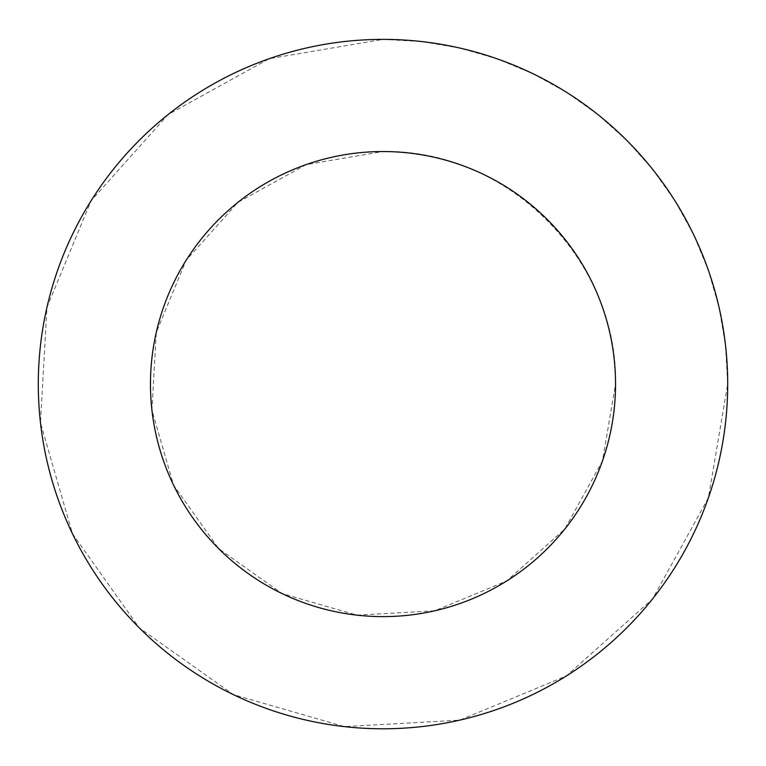 <?xml version="1.0" encoding="UTF-8"?>
<svg xmlns="http://www.w3.org/2000/svg" width="766" height="766" viewBox="0 0 766 766"><rect width="100%" height="100%" fill="white"/><g stroke="black" fill="none" stroke-linecap="round" stroke-linejoin="round"><path stroke-width="0.57" stroke-dasharray="3.83 2.87" d="M383 151.544C507.293 148.939 618.143 259.789 615.538 384.082L602.488 460.883L564.801 529.067L506.719 580.973L434.743 610.789L356.966 615.155L282.108 593.593L218.569 548.513L173.489 484.974L151.927 410.116L156.293 332.339L186.109 260.363L238.015 202.281L306.199 164.594L383 151.544M383 39.382L421.597 41.556L459.705 48.028L496.847 58.723L532.562 73.517L566.39 92.217L597.92 114.584L626.741 140.341L652.498 169.171L674.865 200.692L693.565 234.52L708.358 270.235L719.054 307.377L725.536 345.485L727.7 384.082L708.358 497.929L652.498 599.002L566.39 675.947L459.705 720.145L344.403 726.618L233.439 694.647L139.259 627.823L72.435 533.643L40.464 422.679L46.946 307.377L91.135 200.692L168.08 114.584L269.153 58.723L383 39.382"/><path stroke-width="1.15" d="M615.538 384.082A232.538 232.538 0 0 0 266.731 182.701A232.538 232.538 0 0 0 266.731 585.463A232.538 232.538 0 0 0 615.538 384.082M727.7 384.082A344.7 344.7 0 0 0 210.65 85.562A344.7 344.7 0 0 0 210.65 682.602A344.7 344.7 0 0 0 727.7 384.082"/></g></svg>
